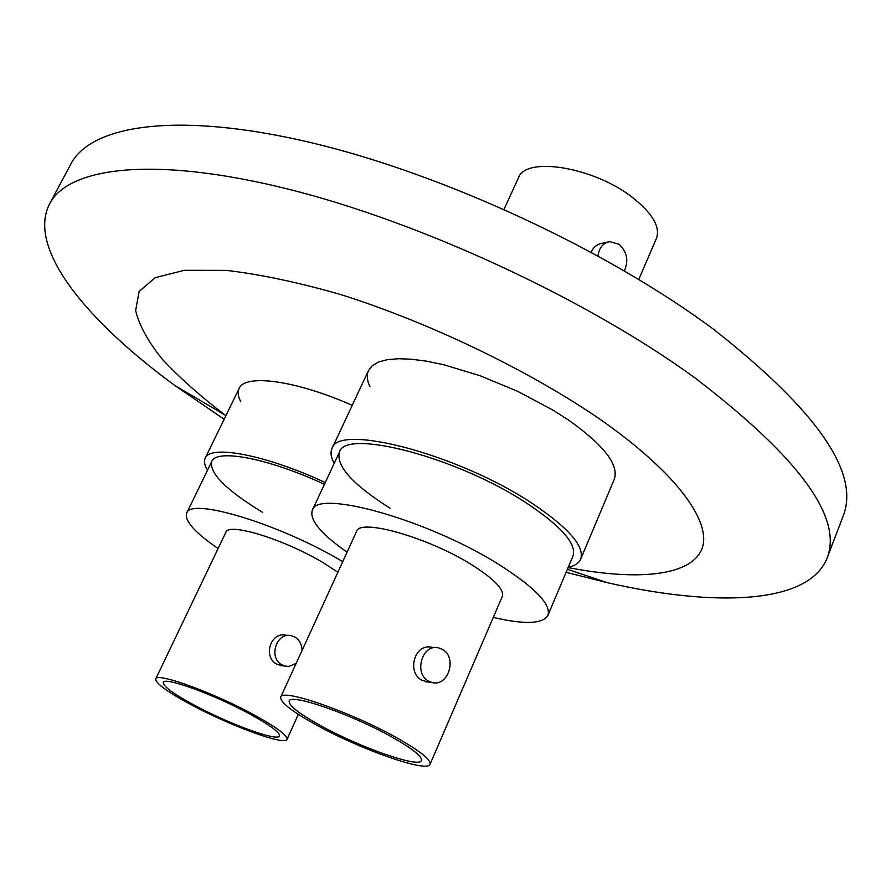 <?xml version="1.0" encoding="UTF-8"?>
<svg xmlns="http://www.w3.org/2000/svg" width="891" height="891" viewBox="0 0 891 891"><rect width="100%" height="100%" fill="white"/><g stroke="black" fill="none" stroke-linecap="round" stroke-linejoin="round"><path stroke-width="1.34" d="M369.932 386.739C366.958 380.424 366.491 375 368.54 370.467L372.338 365.622L378.664 361.98L387.451 359.641L398.578 358.717L411.831 359.24L426.956 361.245L443.64 364.709L480.115 375.746L517.782 391.383L552.977 410.127L568.569 420.095C603.931 445.188 619.167 464.913 614.3 479.247L580.687 559.136C578.938 563.134 574.762 565.874 568.191 567.355M225.891 415.696L224.944 414.994C200.286 396.15 179.481 377.639 162.507 359.452C148.162 341.721 139.208 325.427 135.655 310.569L139.107 291.502L155.201 277.68L184.337 270.307L226.102 270.363C259.793 274.239 298.017 282.313 340.763 294.565C428.738 322.353 525.768 368.896 597.36 417.411C677.516 472.831 713.212 523.329 701.507 549.925C689.378 576.51 636.118 580.754 568.09 567.578M224.153 419.26L175.327 385.814C86.171 320.682 26.741 248.155 49.606 203.872C68.462 167.062 153.508 155.758 286.713 188.758C419.561 221.625 586.233 298.864 694.256 377.383C798.893 457.283 843.153 517.537 827.048 558.178C808.638 604.477 714.905 607.217 607.261 582.658L566.086 572.323M49.606 203.872L70.857 164.055C90.915 125.007 176.808 111.097 309.712 142.337C442.281 173.444 607.539 250.115 714.047 329.67C817.147 410.762 860.183 472.876 843.164 516.023L827.048 558.178M240.782 401.774C238.008 396.495 237.463 392.073 239.122 388.532C244.724 373.607 295.946 380.301 352.223 405.349M527.528 503.76C561.698 526.704 576.845 544.134 572.969 556.04C576.845 544.134 561.698 526.704 527.528 503.76C458.42 457.54 344.617 427.992 339.393 452.238C344.617 427.992 458.42 457.54 527.528 503.76M334.214 463.331C330.94 457.484 330.193 452.583 331.975 448.619C337.444 422.791 458.843 454.265 532.495 503.593C568.77 528.007 584.83 546.517 580.687 559.136M390.058 508.238C352.836 484.637 335.94 465.971 339.393 452.238L312.296 510.343C316.361 488.424 430.308 520.422 500.731 565.662C535.547 588.116 551.284 604.677 547.932 615.347C542.719 624.023 524.509 624.714 493.28 617.418M320.381 725.508C359.596 747.371 419.516 768.432 421.421 760.513C422.312 756.515 412.5 748.707 392.007 737.102C351.733 714.304 289.976 692.975 289.196 701.083C288.606 705.494 298.997 713.635 320.381 725.508M428.56 681.092C413.29 673.306 422.457 643.28 438.617 647.891L442.393 649.394C457.684 657.369 448.173 687.507 431.868 682.439L428.56 681.092M428.66 682.083L422.122 680.379C406.196 672.538 414.605 642.656 432.068 647.356L435.187 647.612M597.939 255.851C599.22 247.642 603.174 242.898 609.834 241.628L619.089 244.323C627.041 251.852 628.812 260.695 624.413 270.853M591.134 252.142C593.462 247.019 597.226 244.045 602.427 243.243L607.662 242.096M396.963 737.904C351.399 712.087 281.489 687.963 280.698 697.141C280.052 702.153 291.836 711.374 316.038 724.806C360.265 749.431 427.825 773.21 430.063 764.278C431.077 759.789 420.04 750.99 396.963 737.904M430.063 764.278L502.324 596.413C504.339 589.63 494.394 579.239 472.464 565.239C429.172 537.674 359.463 517.905 356.556 531.448L280.698 697.141M504.039 209.307L518.417 177.899C525.434 155.88 594.442 167.074 633.067 197.925C652.658 213.617 660.454 227.082 656.467 238.331L638.78 279.395M347.067 552.186C320.938 533.909 309.344 519.954 312.296 510.343M354.741 718.814L364.397 723.158M207.536 470.192C204.518 465.302 203.727 461.315 205.175 458.208C209.908 444.353 265.874 454.822 325.26 482.554M262.611 512.392C226.169 490.117 209.218 473.154 211.757 461.505C216.223 448.474 268.77 458.342 324.435 484.314C268.77 458.342 216.223 448.474 211.757 461.505L186.653 513.16C190.017 496.944 279.83 523.941 342.734 561.653M194.171 705.093C228.998 723.96 278.059 741.913 279.451 735.966C280.03 732.536 270.207 725.252 249.97 714.114C214.319 694.579 163.888 676.336 163.265 682.45C162.986 686.215 173.288 693.766 194.171 705.093M296.135 663.427L289.174 666.357L285.866 666.234L282.024 664.853C268.024 657.948 276.522 631.608 291.357 635.706L294.821 637.032C299.454 639.938 301.871 644.405 302.082 650.441M283.082 665.833L277.045 664.296C262.533 657.346 270.441 631.118 286.289 635.283L288.194 635.439M253.801 714.738C213.484 692.619 156.404 671.992 155.747 678.909C155.468 683.197 167.14 691.739 190.763 704.536C230.045 725.797 285.365 746.057 287.002 739.363C287.67 735.509 276.6 727.301 253.801 714.738M337.878 572.245L323.7 563.034C285.153 539.612 228.185 522.07 225.869 532.306L155.747 678.909M218.095 548.555C194.806 532.517 184.326 520.723 186.653 513.16M224.944 414.994L175.327 385.814M567.378 569.282L607.261 582.658M331.975 448.619L368.54 370.467M547.932 615.347L572.969 556.04M431.868 682.439L425.352 681.715M205.175 458.208L239.122 388.532M287.002 739.363L298.351 714.359M285.053 666.056L280.019 665.499"/></g></svg>
